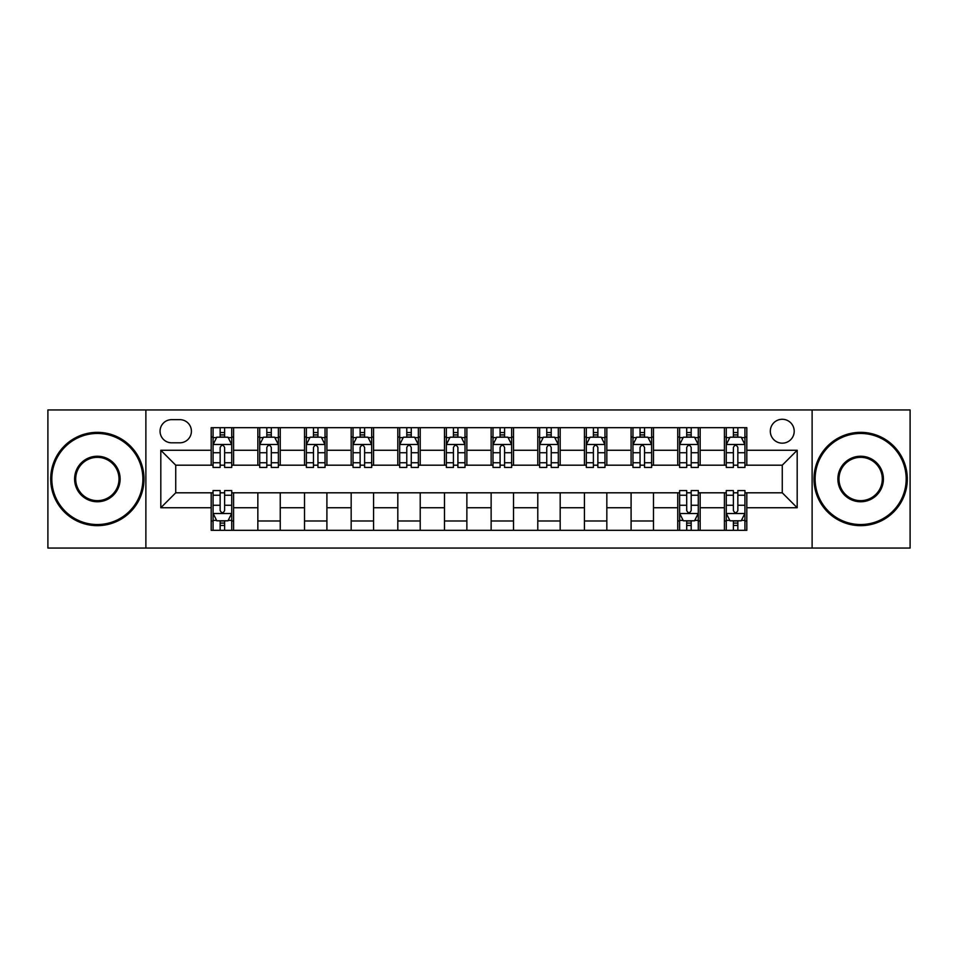 <?xml version="1.0" encoding="UTF-8"?>
<svg xmlns="http://www.w3.org/2000/svg" width="958" height="958" viewBox="0 0 958 958"><rect width="100%" height="100%" fill="white"/><g stroke="black" fill="none" stroke-linecap="round" stroke-linejoin="round"><path stroke-width="1.44" d="M782.267 419.281A11.939 11.939 0 0 0 770.316 431.22A11.939 11.939 0 0 0 782.267 443.171A11.939 11.939 0 0 0 794.206 431.22A11.939 11.939 0 0 0 782.267 419.281M812.121 548.048L910.1 548.048L910.1 409.952L812.121 409.952L812.121 548.048L145.879 548.048L145.879 409.952L47.9 409.952L47.9 548.048L145.879 548.048M171.626 442.8L179.841 442.8A11.568 11.568 0 0 0 191.408 431.22A11.568 11.568 0 0 0 179.841 419.652L171.626 419.652A11.568 11.568 0 0 0 160.058 431.22A11.568 11.568 0 0 0 171.626 442.8M812.121 409.952L145.879 409.952M211.191 507.74L160.812 507.74L160.812 450.26L211.191 450.26L211.191 465.193L175.733 465.193L175.733 492.807L211.191 492.807L211.191 530.325L746.809 530.325L746.809 492.807L782.267 492.807L782.267 465.193L746.809 465.193L746.809 450.26L797.188 450.26L797.188 507.74L746.809 507.74M746.809 450.26L746.809 427.675L211.191 427.675L211.191 450.26M724.416 427.675L724.416 465.193L726.272 465.193M733.373 465.193L737.852 465.193M744.941 465.193L746.809 465.193M724.416 465.193L698.286 465.193M677.749 427.675L677.749 465.193L679.617 465.193M686.706 465.193L691.185 465.193M677.749 465.193L651.632 465.193M631.094 427.675L631.094 465.193L632.963 465.193M640.052 465.193L644.53 465.193M631.094 465.193L604.965 465.193M584.44 427.675L584.44 465.193L586.308 465.193M593.397 465.193L597.876 465.193M584.44 465.193L558.31 465.193M537.785 427.675L537.785 465.193L539.653 465.193M546.743 465.193L551.221 465.193M537.785 465.193L511.656 465.193M491.131 427.675L491.131 465.193L492.999 465.193M500.088 465.193L504.567 465.193M491.131 465.193L465.001 465.193M444.476 427.675L444.476 465.193L446.344 465.193M453.433 465.193L457.912 465.193M444.476 465.193L418.347 465.193M397.821 427.675L397.821 465.193L399.69 465.193M406.779 465.193L411.257 465.193M397.821 465.193L371.692 465.193M351.167 427.675L351.167 465.193L353.035 465.193M360.124 465.193L364.603 465.193M351.167 465.193L325.037 465.193M304.512 427.675L304.512 465.193L306.368 465.193M313.47 465.193L317.948 465.193M304.512 465.193L278.383 465.193M257.846 427.675L257.846 465.193L259.714 465.193M266.815 465.193L271.294 465.193M257.846 465.193L231.728 465.193M211.191 465.193L213.059 465.193M220.148 465.193L224.627 465.193M211.191 492.807L213.059 492.807M220.148 492.807L224.627 492.807M231.728 492.807L233.584 492.807L233.584 530.325M679.617 492.807L233.584 492.807M686.706 492.807L691.185 492.807M698.286 492.807L700.154 492.807L700.154 530.325M726.272 492.807L700.154 492.807M733.373 492.807L737.852 492.807M744.941 492.807L746.809 492.807M233.584 427.675L233.584 465.193M211.191 437.016L213.059 437.016M220.148 437.016L224.627 437.016M231.728 437.016L233.584 437.016M211.191 520.984L213.059 520.984M220.148 520.984L224.627 520.984M231.728 520.984L233.584 520.984M257.846 492.807L257.846 530.325M280.251 427.675L280.251 465.193M257.846 437.016L259.714 437.016M266.815 437.016L271.294 437.016M278.383 437.016L280.251 437.016M280.251 492.807L280.251 530.325M257.846 520.984L280.251 520.984M304.512 492.807L304.512 530.325M326.906 492.807L326.906 530.325M304.512 520.984L326.906 520.984M326.906 427.675L326.906 465.193M304.512 437.016L306.368 437.016M313.47 437.016L317.948 437.016M325.037 437.016L326.906 437.016M351.167 492.807L351.167 530.325M373.56 492.807L373.56 530.325M351.167 520.984L373.56 520.984M373.56 427.675L373.56 465.193M351.167 437.016L353.035 437.016M360.124 437.016L364.603 437.016M371.692 437.016L373.56 437.016M397.821 492.807L397.821 530.325M420.215 492.807L420.215 530.325M397.821 520.984L420.215 520.984M420.215 427.675L420.215 465.193M397.821 437.016L399.69 437.016M406.779 437.016L411.257 437.016M418.347 437.016L420.215 437.016M444.476 492.807L444.476 530.325M466.869 492.807L466.869 530.325M444.476 520.984L466.869 520.984M466.869 427.675L466.869 465.193M444.476 437.016L446.344 437.016M453.433 437.016L457.912 437.016M465.001 437.016L466.869 437.016M491.131 492.807L491.131 530.325M513.524 492.807L513.524 530.325M491.131 520.984L513.524 520.984M513.524 427.675L513.524 465.193M491.131 437.016L492.999 437.016M500.088 437.016L504.567 437.016M511.656 437.016L513.524 437.016M537.785 492.807L537.785 530.325M560.179 492.807L560.179 530.325M537.785 520.984L560.179 520.984M560.179 427.675L560.179 465.193M537.785 437.016L539.653 437.016M546.743 437.016L551.221 437.016M558.31 437.016L560.179 437.016M584.44 492.807L584.44 530.325M606.833 492.807L606.833 530.325M584.44 520.984L606.833 520.984M606.833 427.675L606.833 465.193M584.44 437.016L586.308 437.016M593.397 437.016L597.876 437.016M604.965 437.016L606.833 437.016M631.094 492.807L631.094 530.325M653.488 492.807L653.488 530.325M631.094 520.984L653.488 520.984M653.488 427.675L653.488 465.193M631.094 437.016L632.963 437.016M640.052 437.016L644.53 437.016M651.632 437.016L653.488 437.016M677.749 492.807L677.749 530.325M677.749 520.984L679.617 520.984M686.706 520.984L691.185 520.984M698.286 520.984L700.154 520.984M700.154 427.675L700.154 465.193M677.749 437.016L679.617 437.016M686.706 437.016L691.185 437.016M698.286 437.016L700.154 437.016M724.416 492.807L724.416 530.325M724.416 520.984L726.272 520.984M733.373 520.984L737.852 520.984M744.941 520.984L746.809 520.984M724.416 437.016L726.272 437.016M733.373 437.016L737.852 437.016M744.941 437.016L746.809 437.016M175.733 465.193L160.812 450.26M175.733 492.807L160.812 507.74M797.188 450.26L782.267 465.193M797.188 507.74L782.267 492.807M224.627 432.525L220.148 432.525M231.728 462.75L224.627 462.75L224.627 467.432L231.728 467.432L231.728 444.656L227.992 437.195L216.795 437.195L213.059 444.656L213.059 467.432L220.148 467.432L220.148 462.75L213.059 462.75M213.059 444.656L213.059 427.675M231.728 444.656L231.728 427.675M220.148 437.195L220.148 427.675M224.627 427.675L224.627 437.195M224.627 462.75L224.627 447.458C223.142 444.584 221.645 444.584 220.148 447.458L220.148 462.75M220.148 525.475L224.627 525.475M213.059 495.25L220.148 495.25L220.148 490.568L213.059 490.568L213.059 513.344L216.795 520.805L227.992 520.805L231.728 513.344L231.728 490.568L224.627 490.568L224.627 495.25L231.728 495.25M231.728 513.344L231.728 530.325M213.059 513.344L213.059 530.325M224.627 520.805L224.627 530.325M220.148 530.325L220.148 520.805M220.148 495.25L220.148 510.542C221.645 513.416 223.142 513.416 224.627 510.542L224.627 495.25M271.294 432.525L266.815 432.525M278.383 462.75L271.294 462.75L271.294 467.432L278.383 467.432L278.383 444.656L274.647 437.195L263.45 437.195L259.714 444.656L259.714 467.432L266.815 467.432L266.815 462.75L259.714 462.75M259.714 444.656L259.714 427.675M278.383 444.656L278.383 427.675M266.815 437.195L266.815 427.675M271.294 427.675L271.294 437.195M271.294 462.75L271.294 447.458C269.797 444.584 268.3 444.584 266.815 447.458L266.815 462.75M317.948 432.525L313.47 432.525M325.037 462.75L317.948 462.75L317.948 467.432L325.037 467.432L325.037 444.656L321.301 437.195L310.105 437.195L306.368 444.656L306.368 467.432L313.47 467.432L313.47 462.75L306.368 462.75M306.368 444.656L306.368 427.675M325.037 444.656L325.037 427.675M313.47 437.195L313.47 427.675M317.948 427.675L317.948 437.195M317.948 462.75L317.948 447.458C316.451 444.584 314.954 444.584 313.47 447.458L313.47 462.75M364.603 432.525L360.124 432.525M371.692 462.75L364.603 462.75L364.603 467.432L371.692 467.432L371.692 444.656L367.956 437.195L356.759 437.195L353.035 444.656L353.035 467.432L360.124 467.432L360.124 462.75L353.035 462.75M353.035 444.656L353.035 427.675M371.692 444.656L371.692 427.675M360.124 437.195L360.124 427.675M364.603 427.675L364.603 437.195M364.603 462.75L364.603 447.458C363.106 444.584 361.621 444.584 360.124 447.458L360.124 462.75M411.257 432.525L406.779 432.525M418.347 462.75L411.257 462.75L411.257 467.432L418.347 467.432L418.347 444.656L414.61 437.195L403.414 437.195L399.69 444.656L399.69 467.432L406.779 467.432L406.779 462.75L399.69 462.75M399.69 444.656L399.69 427.675M418.347 444.656L418.347 427.675M406.779 437.195L406.779 427.675M411.257 427.675L411.257 437.195M411.257 462.75L411.257 447.458C409.761 444.584 408.276 444.584 406.779 447.458L406.779 462.75M97.357 433.459A45.541 45.541 0 0 0 51.816 479A45.541 45.541 0 0 0 97.357 524.541A45.541 45.541 0 0 0 142.886 479A45.541 45.541 0 0 0 97.357 433.459M97.357 525.655A46.655 46.655 0 0 1 50.702 479A46.655 46.655 0 0 1 97.357 432.345A46.655 46.655 0 0 1 144.011 479A46.655 46.655 0 0 1 97.357 525.655M97.357 456.236A22.764 22.764 0 0 1 120.121 479A22.764 22.764 0 0 1 97.357 501.764A22.764 22.764 0 0 1 74.592 479A22.764 22.764 0 0 1 97.357 456.236M97.357 500.651A21.651 21.651 0 0 0 119.008 479A21.651 21.651 0 0 0 97.357 457.349A21.651 21.651 0 0 0 75.706 479A21.651 21.651 0 0 0 97.357 500.651M860.643 433.459A45.541 45.541 0 0 0 815.114 479A45.541 45.541 0 0 0 860.643 524.541A45.541 45.541 0 0 0 906.184 479A45.541 45.541 0 0 0 860.643 433.459M860.643 525.655A46.655 46.655 0 0 1 813.989 479A46.655 46.655 0 0 1 860.643 432.345A46.655 46.655 0 0 1 907.298 479A46.655 46.655 0 0 1 860.643 525.655M860.643 456.236A22.764 22.764 0 0 1 883.408 479A22.764 22.764 0 0 1 860.643 501.764A22.764 22.764 0 0 1 837.879 479A22.764 22.764 0 0 1 860.643 456.236M860.643 500.651A21.651 21.651 0 0 0 882.294 479A21.651 21.651 0 0 0 860.643 457.349A21.651 21.651 0 0 0 838.992 479A21.651 21.651 0 0 0 860.643 500.651M457.912 432.525L453.433 432.525M465.001 462.75L457.912 462.75L457.912 467.432L465.001 467.432L465.001 444.656L461.265 437.195L450.068 437.195L446.344 444.656L446.344 467.432L453.433 467.432L453.433 462.75L446.344 462.75M446.344 444.656L446.344 427.675M465.001 444.656L465.001 427.675M453.433 437.195L453.433 427.675M457.912 427.675L457.912 437.195M457.912 462.75L457.912 447.458C456.415 444.584 454.93 444.584 453.433 447.458L453.433 462.75M504.567 432.525L500.088 432.525M511.656 462.75L504.567 462.75L504.567 467.432L511.656 467.432L511.656 444.656L507.932 437.195L496.735 437.195L492.999 444.656L492.999 467.432L500.088 467.432L500.088 462.75L492.999 462.75M492.999 444.656L492.999 427.675M511.656 444.656L511.656 427.675M500.088 437.195L500.088 427.675M504.567 427.675L504.567 437.195M504.567 462.75L504.567 447.458C503.082 444.584 501.585 444.584 500.088 447.458L500.088 462.75M551.221 432.525L546.743 432.525M558.31 462.75L551.221 462.75L551.221 467.432L558.31 467.432L558.31 444.656L554.586 437.195L543.39 437.195L539.653 444.656L539.653 467.432L546.743 467.432L546.743 462.75L539.653 462.75M539.653 444.656L539.653 427.675M558.31 444.656L558.31 427.675M546.743 437.195L546.743 427.675M551.221 427.675L551.221 437.195M551.221 462.75L551.221 447.458C549.736 444.584 548.239 444.584 546.743 447.458L546.743 462.75M597.876 432.525L593.397 432.525M604.965 462.75L597.876 462.75L597.876 467.432L604.965 467.432L604.965 444.656L601.241 437.195L590.044 437.195L586.308 444.656L586.308 467.432L593.397 467.432L593.397 462.75L586.308 462.75M586.308 444.656L586.308 427.675M604.965 444.656L604.965 427.675M593.397 437.195L593.397 427.675M597.876 427.675L597.876 437.195M597.876 462.75L597.876 447.458C596.391 444.584 594.894 444.584 593.397 447.458L593.397 462.75M644.53 432.525L640.052 432.525M651.632 462.75L644.53 462.75L644.53 467.432L651.632 467.432L651.632 444.656L647.895 437.195L636.699 437.195L632.963 444.656L632.963 467.432L640.052 467.432L640.052 462.75L632.963 462.75M632.963 444.656L632.963 427.675M651.632 444.656L651.632 427.675M640.052 437.195L640.052 427.675M644.53 427.675L644.53 437.195M644.53 462.75L644.53 447.458C643.046 444.584 641.549 444.584 640.052 447.458L640.052 462.75M691.185 432.525L686.706 432.525M698.286 462.75L691.185 462.75L691.185 467.432L698.286 467.432L698.286 444.656L694.55 437.195L683.353 437.195L679.617 444.656L679.617 467.432L686.706 467.432L686.706 462.75L679.617 462.75M679.617 444.656L679.617 427.675M698.286 444.656L698.286 427.675M686.706 437.195L686.706 427.675M691.185 427.675L691.185 437.195M691.185 462.75L691.185 447.458C689.7 444.584 688.203 444.584 686.706 447.458L686.706 462.75M686.706 525.475L691.185 525.475M679.617 495.25L686.706 495.25L686.706 490.568L679.617 490.568L679.617 513.344L683.353 520.805L694.55 520.805L698.286 513.344L698.286 490.568L691.185 490.568L691.185 495.25L698.286 495.25M698.286 513.344L698.286 530.325M679.617 513.344L679.617 530.325M691.185 520.805L691.185 530.325M686.706 530.325L686.706 520.805M686.706 495.25L686.706 510.542C688.203 513.416 689.7 513.416 691.185 510.542L691.185 495.25M737.852 432.525L733.373 432.525M744.941 462.75L737.852 462.75L737.852 467.432L744.941 467.432L744.941 444.656L741.205 437.195L730.008 437.195L726.272 444.656L726.272 467.432L733.373 467.432L733.373 462.75L726.272 462.75M726.272 444.656L726.272 427.675M744.941 444.656L744.941 427.675M733.373 437.195L733.373 427.675M737.852 427.675L737.852 437.195M737.852 462.75L737.852 447.458C736.355 444.584 734.858 444.584 733.373 447.458L733.373 462.75M733.373 525.475L737.852 525.475M726.272 495.25L733.373 495.25L733.373 490.568L726.272 490.568L726.272 513.344L730.008 520.805L741.205 520.805L744.941 513.344L744.941 490.568L737.852 490.568L737.852 495.25L744.941 495.25M744.941 513.344L744.941 530.325M726.272 513.344L726.272 530.325M737.852 520.805L737.852 530.325M733.373 530.325L733.373 520.805M733.373 495.25L733.373 510.542C734.858 513.416 736.355 513.416 737.852 510.542L737.852 495.25M257.846 507.74L233.584 507.74M257.846 450.26L233.584 450.26M304.512 450.26L280.251 450.26M304.512 507.74L280.251 507.74M351.167 450.26L326.906 450.26M351.167 507.74L326.906 507.74M397.821 450.26L373.56 450.26M397.821 507.74L373.56 507.74M444.476 450.26L420.215 450.26M444.476 507.74L420.215 507.74M491.131 450.26L466.869 450.26M491.131 507.74L466.869 507.74M537.785 450.26L513.524 450.26M537.785 507.74L513.524 507.74M584.44 450.26L560.179 450.26M584.44 507.74L560.179 507.74M631.094 450.26L606.833 450.26M631.094 507.74L606.833 507.74M677.749 450.26L653.488 450.26M677.749 507.74L653.488 507.74M724.416 450.26L700.154 450.26M724.416 507.74L700.154 507.74M231.632 444.476L213.155 444.476M213.059 437.638L216.568 437.638M228.22 437.638L231.728 437.638M220.148 452.739L213.059 452.739M231.728 452.739L224.627 452.739M224.627 434.908L220.148 434.908M213.155 513.524L231.632 513.524M231.728 520.362L228.22 520.362M216.568 520.362L213.059 520.362M224.627 505.261L231.728 505.261M213.059 505.261L220.148 505.261M220.148 523.092L224.627 523.092M278.287 444.476L259.81 444.476M259.714 437.638L263.222 437.638M274.874 437.638L278.383 437.638M266.815 452.739L259.714 452.739M278.383 452.739L271.294 452.739M271.294 434.908L266.815 434.908M324.942 444.476L306.464 444.476M306.368 437.638L309.877 437.638M321.529 437.638L325.037 437.638M313.47 452.739L306.368 452.739M325.037 452.739L317.948 452.739M317.948 434.908L313.47 434.908M371.596 444.476L353.119 444.476M353.035 437.638L356.544 437.638M368.183 437.638L371.692 437.638M360.124 452.739L353.035 452.739M371.692 452.739L364.603 452.739M364.603 434.908L360.124 434.908M418.251 444.476L399.773 444.476M399.69 437.638L403.198 437.638M414.838 437.638L418.347 437.638M406.779 452.739L399.69 452.739M418.347 452.739L411.257 452.739M411.257 434.908L406.779 434.908M464.905 444.476L446.44 444.476M446.344 437.638L449.853 437.638M461.493 437.638L465.001 437.638M453.433 452.739L446.344 452.739M465.001 452.739L457.912 452.739M457.912 434.908L453.433 434.908M511.56 444.476L493.095 444.476M492.999 437.638L496.507 437.638M508.147 437.638L511.656 437.638M500.088 452.739L492.999 452.739M511.656 452.739L504.567 452.739M504.567 434.908L500.088 434.908M558.227 444.476L539.749 444.476M539.653 437.638L543.162 437.638M554.802 437.638L558.31 437.638M546.743 452.739L539.653 452.739M558.31 452.739L551.221 452.739M551.221 434.908L546.743 434.908M604.881 444.476L586.404 444.476M586.308 437.638L589.817 437.638M601.456 437.638L604.965 437.638M593.397 452.739L586.308 452.739M604.965 452.739L597.876 452.739M597.876 434.908L593.397 434.908M651.536 444.476L633.058 444.476M632.963 437.638L636.471 437.638M648.123 437.638L651.632 437.638M640.052 452.739L632.963 452.739M651.632 452.739L644.53 452.739M644.53 434.908L640.052 434.908M698.19 444.476L679.713 444.476M679.617 437.638L683.126 437.638M694.778 437.638L698.286 437.638M686.706 452.739L679.617 452.739M698.286 452.739L691.185 452.739M691.185 434.908L686.706 434.908M679.713 513.524L698.19 513.524M698.286 520.362L694.778 520.362M683.126 520.362L679.617 520.362M691.185 505.261L698.286 505.261M679.617 505.261L686.706 505.261M686.706 523.092L691.185 523.092M744.845 444.476L726.368 444.476M726.272 437.638L729.78 437.638M741.432 437.638L744.941 437.638M733.373 452.739L726.272 452.739M744.941 452.739L737.852 452.739M737.852 434.908L733.373 434.908M726.368 513.524L744.845 513.524M744.941 520.362L741.432 520.362M729.78 520.362L726.272 520.362M737.852 505.261L744.941 505.261M726.272 505.261L733.373 505.261M733.373 523.092L737.852 523.092"/></g></svg>
